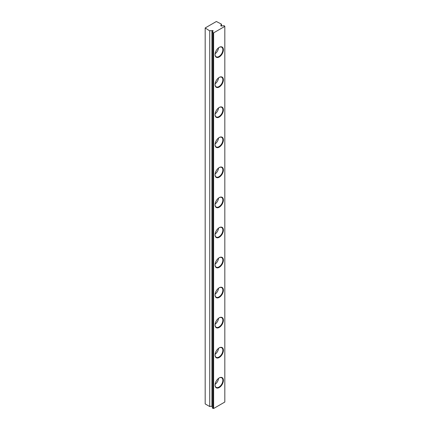 <?xml version="1.0" encoding="UTF-8"?>
<svg xmlns="http://www.w3.org/2000/svg" width="430" height="430" viewBox="0 0 430 430"><rect width="100%" height="100%" fill="white"/><g stroke="black" fill="none" stroke-linecap="round" stroke-linejoin="round"><path stroke-width="0.64" d="M219.23 47.343L219.23 47.343A5.891 3.402 -60 0 1 223.396 49.751A5.891 3.402 -60 0 1 219.23 56.964A5.891 3.402 -60 0 1 215.064 54.556A5.891 3.402 -60 0 1 219.23 47.343L219.23 47.343M215.064 54.406A5.52 3.187 120 0 0 216.209 56.787A5.52 3.187 120 0 0 218.967 56.513A5.52 3.187 120 0 0 222.573 51.648A5.52 3.187 120 0 0 221.729 47.219A5.52 3.187 120 0 0 219.096 47.424M219.23 77.4L219.23 77.4A5.891 3.402 -60 0 1 223.396 79.803A5.891 3.402 -60 0 1 219.23 87.016A5.891 3.402 -60 0 1 215.064 84.608A5.891 3.402 -60 0 1 219.23 77.4L219.23 77.4M215.064 84.457A5.52 3.187 120 0 0 216.209 86.838A5.52 3.187 120 0 0 218.967 86.564A5.52 3.187 120 0 0 222.573 81.7A5.52 3.187 120 0 0 221.729 77.276A5.52 3.187 120 0 0 219.096 77.475M219.23 107.452L219.23 107.452A5.891 3.402 -60 0 1 223.396 109.854A5.891 3.402 -60 0 1 219.23 117.067A5.891 3.402 -60 0 1 215.064 114.665A5.891 3.402 -60 0 1 219.23 107.452L219.23 107.452M215.064 114.509A5.52 3.187 120 0 0 216.209 116.89A5.52 3.187 120 0 0 218.967 116.616A5.52 3.187 120 0 0 222.573 111.752A5.52 3.187 120 0 0 221.729 107.328A5.52 3.187 120 0 0 219.096 107.527M219.23 137.503L219.23 137.503A5.891 3.402 -60 0 1 223.396 139.906A5.891 3.402 -60 0 1 219.23 147.119A5.891 3.402 -60 0 1 215.064 144.716A5.891 3.402 -60 0 1 219.23 137.503L219.23 137.503M215.064 144.561A5.52 3.187 120 0 0 216.209 146.942A5.52 3.187 120 0 0 218.967 146.668A5.52 3.187 120 0 0 222.573 141.803A5.52 3.187 120 0 0 221.729 137.38A5.52 3.187 120 0 0 219.096 137.578M219.23 167.555L219.23 167.555A5.891 3.402 -60 0 1 223.396 169.957A5.891 3.402 -60 0 1 219.23 177.171A5.891 3.402 -60 0 1 215.064 174.768A5.891 3.402 -60 0 1 219.23 167.555L219.23 167.555M215.064 174.612A5.52 3.187 120 0 0 216.209 176.993A5.52 3.187 120 0 0 218.967 176.719A5.52 3.187 120 0 0 222.573 171.855A5.52 3.187 120 0 0 221.729 167.431A5.52 3.187 120 0 0 219.096 167.635M219.23 197.606L219.23 197.606A5.891 3.402 -60 0 1 223.396 200.009A5.891 3.402 -60 0 1 219.23 207.222A5.891 3.402 -60 0 1 215.064 204.82A5.891 3.402 -60 0 1 219.23 197.606L219.23 197.606M215.064 204.664A5.52 3.187 120 0 0 216.209 207.045A5.52 3.187 120 0 0 218.967 206.771A5.52 3.187 120 0 0 222.573 201.906A5.52 3.187 120 0 0 221.729 197.483A5.52 3.187 120 0 0 219.096 197.687M219.23 227.658L219.23 227.658A5.891 3.402 -60 0 1 223.396 230.066A5.891 3.402 -60 0 1 219.23 237.274A5.891 3.402 -60 0 1 215.064 234.871A5.891 3.402 -60 0 1 219.23 227.658L219.23 227.658M215.064 234.721A5.52 3.187 120 0 0 216.209 237.097A5.52 3.187 120 0 0 218.967 236.828A5.52 3.187 120 0 0 222.573 231.958A5.52 3.187 120 0 0 221.729 227.534A5.52 3.187 120 0 0 219.096 227.739M219.23 257.71L219.23 257.71A5.891 3.402 -60 0 1 223.396 260.118A5.891 3.402 -60 0 1 219.23 267.331A5.891 3.402 -60 0 1 215.064 264.923A5.891 3.402 -60 0 1 219.23 257.71L219.23 257.71M215.064 264.772A5.52 3.187 120 0 0 216.209 267.154A5.52 3.187 120 0 0 218.967 266.88A5.52 3.187 120 0 0 222.573 262.015A5.52 3.187 120 0 0 221.729 257.586A5.52 3.187 120 0 0 219.096 257.79M219.23 287.767L219.23 287.767A5.891 3.402 -60 0 1 223.396 290.169A5.891 3.402 -60 0 1 219.23 297.383A5.891 3.402 -60 0 1 215.064 294.975A5.891 3.402 -60 0 1 219.23 287.767L219.23 287.767M215.064 294.824A5.52 3.187 120 0 0 216.209 297.205A5.52 3.187 120 0 0 218.967 296.931A5.52 3.187 120 0 0 222.573 292.067A5.52 3.187 120 0 0 221.729 287.643A5.52 3.187 120 0 0 219.096 287.842M219.23 317.818L219.23 317.818A5.891 3.402 -60 0 1 223.396 320.221A5.891 3.402 -60 0 1 219.23 327.434A5.891 3.402 -60 0 1 215.064 325.032A5.891 3.402 -60 0 1 219.23 317.818L219.23 317.818M215.064 324.876A5.52 3.187 120 0 0 216.209 327.257A5.52 3.187 120 0 0 218.967 326.983A5.52 3.187 120 0 0 222.573 322.118A5.52 3.187 120 0 0 221.729 317.695A5.52 3.187 120 0 0 219.096 317.894M219.23 347.87L219.23 347.87A5.891 3.402 -60 0 1 223.396 350.273A5.891 3.402 -60 0 1 219.23 357.486A5.891 3.402 -60 0 1 215.064 355.083A5.891 3.402 -60 0 1 219.23 347.87L219.23 347.87M215.064 354.927A5.52 3.187 120 0 0 216.209 357.308A5.52 3.187 120 0 0 218.967 357.034A5.52 3.187 120 0 0 222.573 352.17A5.52 3.187 120 0 0 221.729 347.746A5.52 3.187 120 0 0 219.096 347.951M215.118 53.745A5.52 3.187 120 0 0 218.553 47.8M215.118 83.796A5.52 3.187 120 0 0 218.553 77.852M215.118 113.848A5.52 3.187 120 0 0 218.553 107.903M215.118 143.905A5.52 3.187 120 0 0 218.553 137.955M215.118 173.956A5.52 3.187 120 0 0 218.553 168.006M215.118 204.008A5.52 3.187 120 0 0 218.553 198.063M215.118 234.06A5.52 3.187 120 0 0 218.553 228.115M215.118 264.111A5.52 3.187 120 0 0 218.553 258.167M215.118 294.163A5.52 3.187 120 0 0 218.553 288.218M215.118 324.215A5.52 3.187 120 0 0 218.553 318.27M215.118 354.272A5.52 3.187 120 0 0 218.553 348.321M219.23 377.922L219.23 377.922A5.891 3.402 -60 0 1 223.396 380.324A5.891 3.402 -60 0 1 219.23 387.537A5.891 3.402 -60 0 1 215.064 385.135A5.891 3.402 -60 0 1 219.23 377.922L219.23 377.922M215.064 384.979A5.52 3.187 120 0 0 216.209 387.36A5.52 3.187 120 0 0 218.967 387.086A5.52 3.187 120 0 0 222.573 382.222A5.52 3.187 120 0 0 221.729 377.798A5.52 3.187 120 0 0 219.096 378.002M215.118 384.323A5.52 3.187 120 0 0 218.553 378.379M221.353 25.402A1.838 1.064 180 0 1 221.031 24.806A1.838 1.064 180 0 1 221.45 24.134L216.365 21.5L205.174 27.961L209.738 30.895A1.838 1.064 180 0 1 211.936 30.836L212.544 30.487L213.194 30.863L212.544 31.239A1.838 1.064 180 0 1 212.743 31.718A1.838 1.064 180 0 1 212.323 32.39L213.635 32.847L224.825 26.386L224.035 25.628A1.838 1.064 180 0 1 222.041 25.752L221.391 26.128L220.74 25.752L221.353 25.402L221.353 26.106M221.45 24.134L221.45 26.096M205.174 28.262L205.174 403.915L209.738 406.549A1.838 1.064 180 0 1 211.936 406.495L212.323 406.269M209.738 30.895L209.738 406.549M211.936 30.836L211.936 406.495M212.544 30.487L212.544 31.239M212.323 32.39L212.323 408.043L213.635 408.5L224.825 402.039L224.825 26.386M213.113 32.847L213.113 408.5M213.635 32.847L213.635 408.5"/></g></svg>
